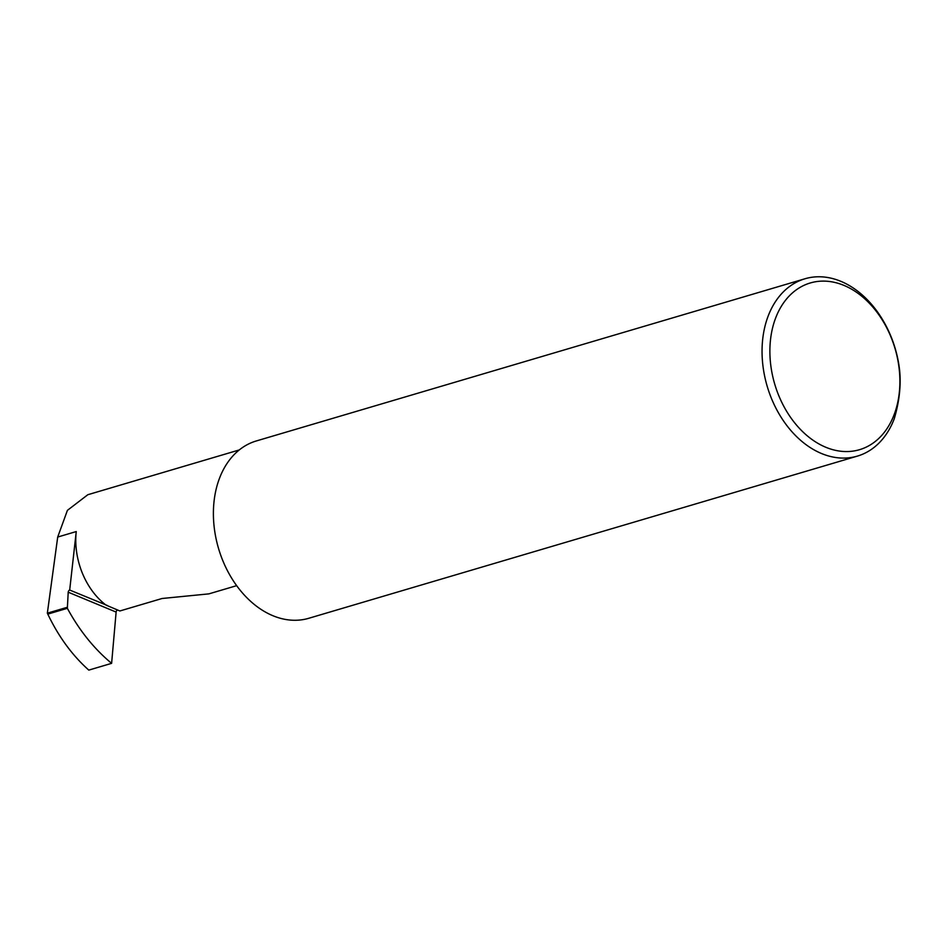 <?xml version="1.0" encoding="UTF-8"?>
<svg xmlns="http://www.w3.org/2000/svg" width="947" height="947" viewBox="0 0 947 947"><rect width="100%" height="100%" fill="white"/><g stroke="black" fill="none" stroke-linecap="round" stroke-linejoin="round"><path stroke-width="1.42" d="M236.655 585.66L208.861 593.876L162.091 598.492L119.878 610.969L106.052 605.121A64.704 46.699 -106.5 0 1 76.245 531.563L57.708 537.044L47.35 613.171L47.788 614.106L67.355 608.317C79.394 630.501 94.144 648.849 111.616 663.35L88.793 670.109C72.232 655.324 58.56 636.656 47.788 614.106M239.283 449.943L87.834 494.713L67.415 510.35L57.708 537.044M76.245 531.563L69.687 590.04L107.342 605.5M825.808 447.268A86.911 62.727 -106.5 0 1 770.515 339.642A86.911 62.727 -106.5 0 1 843.966 285.402A86.911 62.727 -106.5 0 1 899.259 393.041A86.911 62.727 -106.5 0 1 825.808 447.268M840.865 281.33A92.463 66.74 73.5 0 0 804.997 278.761A92.463 66.74 73.5 0 0 762.584 362.512A92.463 66.74 73.5 0 0 821.546 453.53A92.463 66.74 73.5 0 0 857.414 456.099A92.463 66.74 73.5 0 0 894.24 418.799C899.295 401.717 901.106 385.642 899.65 370.585A92.463 66.74 73.5 0 0 840.865 281.33M804.997 278.761L256.341 440.947A92.463 66.74 73.5 0 0 213.927 524.697A92.463 66.74 73.5 0 0 272.902 615.716A92.463 66.74 73.5 0 0 308.769 618.284L857.414 456.099M117.475 609.951A1.847 1.101 -67.5 0 0 116.126 612.07L111.616 663.35M69.687 590.04A1.847 1.101 -67.5 0 0 68.208 592.195L67.355 608.317M66.87 607.406L47.35 613.171M68.208 592.195L116.126 612.07"/></g></svg>
